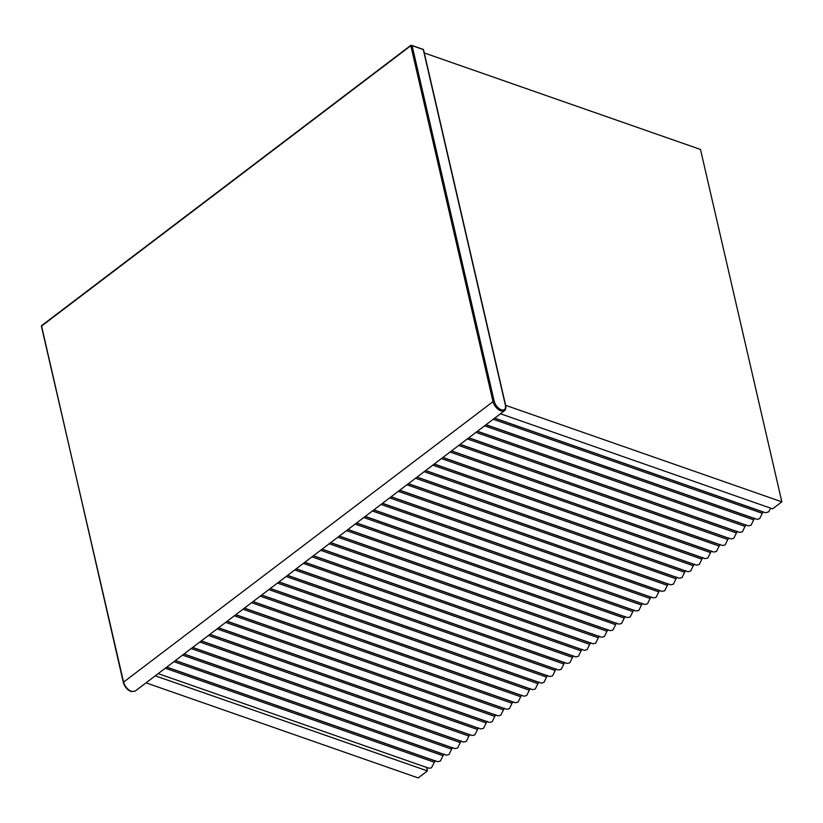<?xml version="1.0" encoding="UTF-8"?>
<svg xmlns="http://www.w3.org/2000/svg" width="823" height="823" viewBox="0 0 823 823"><rect width="100%" height="100%" fill="white"/><g stroke="black" fill="none" stroke-linecap="round" stroke-linejoin="round"><path stroke-width="1.23" d="M424.277 52.95L700.496 149.457L781.85 501.835L505.631 405.328M500.466 413.763L772.612 508.84L781.85 501.835M146.031 682.843L418.177 777.93L427.415 770.914L155.259 675.827M426.602 767.427L427.415 770.914M494.705 418.135L765.544 512.76L768.579 511.896L770.719 508.182M158.16 673.625L428.999 768.26L431.437 767.838L434.39 762.252L165.279 668.225M435.418 760.637L434.39 762.252M166.791 667.083L437.62 761.707L440.367 761.08L443.021 755.699L173.9 661.671M444.05 754.084L443.021 755.699M175.422 660.53L446.251 755.154L448.998 754.526L451.642 749.156L182.531 655.129M452.681 747.541L451.642 749.156M184.043 653.976L454.882 748.601L457.629 747.973L460.273 742.603L191.162 648.575M461.312 740.988L460.273 742.603M192.675 647.423L463.514 742.058L466.26 741.42L468.904 736.05L199.794 642.022M469.943 734.435L468.904 736.05M201.306 640.87L472.145 735.505L474.881 734.877L477.535 729.497L208.425 635.469M478.575 727.882L477.535 729.497M209.937 634.327L480.766 728.952L483.513 728.324L486.167 722.944L217.056 628.916M487.195 721.329L486.167 722.944M218.568 627.774L489.397 722.399L492.144 721.771L494.788 716.391L225.677 622.373M495.827 714.786L494.788 716.391M227.189 621.221L498.028 715.845L500.775 715.218L503.419 709.848L234.308 615.82M504.458 708.233L503.419 709.848M235.82 614.668L506.659 709.303L509.406 708.665L512.05 703.295L242.939 609.267M513.089 701.68L512.05 703.295M244.452 608.115L515.291 702.749L518.037 702.112L520.681 696.742L251.571 602.714M521.72 695.126L520.681 696.742M253.083 601.572L523.922 696.196L526.658 695.569L529.312 690.188L260.202 596.161M530.341 688.573L529.312 690.188M261.714 595.019L532.543 689.643L535.289 689.016L537.944 683.635L268.833 589.618M538.972 682.03L537.944 683.635M270.345 588.466L541.174 683.09L543.921 682.462L546.565 677.092L277.454 583.065M547.604 675.477L546.565 677.092M278.966 581.912L549.805 676.537L552.552 675.909L555.196 670.539L286.085 576.511M556.235 668.924L555.196 670.539M287.597 575.359L558.436 669.994L561.183 669.356L563.827 663.986L294.716 569.958M564.866 662.371L563.827 663.986M296.229 568.806L567.068 663.441L569.804 662.813L572.458 657.433L303.348 563.405M573.497 655.818L572.458 657.433M304.86 562.263L575.689 656.888L578.435 656.26L581.089 650.88L311.979 556.862M582.118 649.275L581.089 650.88M313.491 555.71L584.32 650.335L587.066 649.707L589.721 644.337L320.6 550.309M590.749 642.722L589.721 644.337M322.122 549.157L592.951 643.781L595.698 643.154L598.342 637.784L329.231 543.756M599.381 636.169L598.342 637.784M330.743 542.604L601.582 637.239L604.329 636.601L606.973 631.231L337.862 537.203M608.012 629.616L606.973 631.231M339.374 536.051L610.213 630.685L612.96 630.058L615.604 624.678L346.493 530.65M616.643 623.062L615.604 624.678M348.006 529.508L618.845 624.132L621.581 623.505L624.235 618.124L355.125 524.097M625.264 616.509L624.235 618.124M356.637 522.955L627.465 617.579L630.212 616.952L632.866 611.571L363.756 517.554M633.895 609.966L632.866 611.571M365.268 516.402L636.097 611.026L638.843 610.399L641.487 605.028L372.377 511.001M642.526 603.413L641.487 605.028M373.889 509.849L644.728 604.483L647.475 603.845L650.119 598.475L381.008 504.448M651.158 596.86L650.119 598.475M382.52 503.295L653.359 597.93L656.106 597.292L658.75 591.922L389.639 497.894M659.789 590.307L658.75 591.922M391.151 496.753L661.99 591.377L664.727 590.749L667.381 585.369L398.27 491.341M668.42 583.754L667.381 585.369M399.783 490.199L670.611 584.824L673.358 584.196L676.012 578.816L406.901 484.798M677.041 577.211L676.012 578.816M408.414 483.646L679.242 578.271L681.989 577.643L684.643 572.273L415.522 478.245M685.672 570.658L684.643 572.273M417.045 477.093L687.874 571.718L690.62 571.09L693.264 565.72L424.154 471.692M694.303 564.105L693.264 565.72M425.666 470.54L696.505 565.175L699.252 564.537L701.896 559.167L432.785 465.139M702.935 557.552L701.896 559.167M434.297 463.997L705.136 558.622L707.883 557.994L710.527 552.614L441.416 458.586M711.566 550.999L710.527 552.614M442.928 457.444L713.767 552.068L716.504 551.441L719.158 546.06L450.047 452.043M720.187 544.456L719.158 546.06M451.56 450.891L722.388 545.515L725.135 544.888L727.789 539.518L458.678 445.49M728.818 537.903L727.789 539.518M460.191 444.338L731.019 538.962L733.766 538.335L736.41 532.965L467.299 438.937M737.449 531.349L736.41 532.965M468.812 437.785L739.651 532.419L742.397 531.781L745.041 526.411L475.931 432.384M746.08 524.796L745.041 526.411M477.443 431.231L748.282 525.866L751.029 525.239L753.673 519.858L484.562 425.83M754.712 518.243L753.673 519.858M486.074 424.689L756.913 519.313L759.66 518.685L762.304 513.305L493.193 419.277M494.592 418.218L762.952 511.988L762.304 513.305M494.212 401.429C495.467 405.43 497.833 408.218 501.3 409.813C504.592 410.584 505.96 409.093 505.425 405.348L423.248 49.411L412.045 45.491L494.212 401.429L493.018 401.655L410.842 45.707L41.397 326.186L123.563 682.123L493.018 401.655C494.407 406.089 497.03 409.196 500.888 410.965L504.478 410.718L135.023 691.197L130.991 691.536C127.195 689.828 124.643 686.835 123.347 682.545L41.489 325.713L410.944 45.244L423.516 49.647L505.692 405.595C506.145 408.126 505.734 409.833 504.478 410.718M123.615 682.781L123.563 682.123C124.952 686.567 127.586 689.674 131.443 691.433L135.023 691.197M423.3 50.059L423.248 49.411L423.3 50.059M505.425 405.348L505.476 406.006L505.425 405.348M422.508 49.133L423.248 49.411L422.508 49.133M410.842 45.707L412.045 45.491M41.438 326.844L41.397 326.186L41.438 326.844M166.678 667.165L435.038 760.936M175.299 660.612L443.669 754.382M183.93 654.069L452.3 747.829M192.561 647.516L460.931 741.276M201.193 640.963L469.552 734.723M209.824 634.41L478.184 728.18M218.445 627.856L486.815 721.627M227.076 621.314L495.446 715.074M235.707 614.76L504.077 708.521M244.338 608.207L512.698 701.968M252.97 601.654L521.329 695.425M261.601 595.101L529.961 688.872M270.222 588.548L538.592 682.318M278.853 582.005L547.223 675.765M287.484 575.452L555.854 669.212M296.115 568.899L564.475 662.669M304.747 562.346L573.106 656.116M313.368 555.792L581.738 649.563M321.999 549.25L590.369 643.01M330.63 542.696L599 636.457M339.261 536.143L607.621 629.904M347.892 529.59L616.252 623.361M356.524 523.037L624.883 616.808M365.145 516.494L633.515 610.255M373.776 509.941L642.146 603.701M382.407 503.388L650.777 597.148M391.038 496.835L659.398 590.605M399.669 490.282L668.029 584.052M408.29 483.729L676.66 577.499M416.922 477.186L685.292 570.946M425.553 470.633L693.923 564.393M434.184 464.079L702.544 557.85M442.815 457.526L711.175 551.297M451.446 450.973L719.806 544.744M460.067 444.43L728.437 538.191M468.699 437.877L737.069 531.637M477.33 431.324L745.7 525.084M485.961 424.771L754.321 518.541"/></g></svg>
